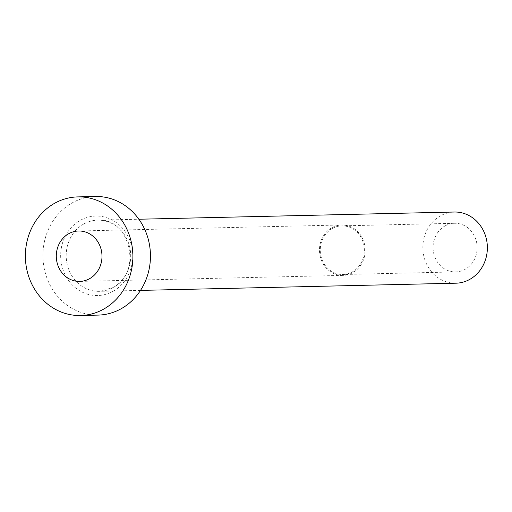 <?xml version="1.0" encoding="UTF-8"?>
<svg xmlns="http://www.w3.org/2000/svg" width="512" height="512" viewBox="0 0 512 512"><rect width="100%" height="100%" fill="white"/><g stroke="black" fill="none" stroke-linecap="round" stroke-linejoin="round"><path stroke-width="0.38" stroke-dasharray="2.56 1.92" d="M332.397 228.416A24.32 22.042 88.7 0 1 341.766 225.869A24.32 22.042 88.7 0 1 363.699 244.371A24.32 22.042 88.7 0 1 352.243 271.955A24.32 22.042 88.7 0 1 342.874 274.502A24.32 22.042 88.7 0 1 320.941 256A24.32 22.042 88.7 0 1 332.397 228.416M445.19 225.837A24.32 22.042 88.7 0 1 454.554 223.29A24.32 22.042 88.7 0 1 476.493 241.792A24.32 22.042 88.7 0 1 465.03 269.376A24.32 22.042 88.7 0 1 455.667 271.923A24.32 22.042 88.7 0 1 433.728 253.427A24.32 22.042 88.7 0 1 445.19 225.837M332.038 227.622A25.21 22.848 88.7 0 1 341.747 224.979A25.21 22.848 88.7 0 1 364.486 244.154A25.21 22.848 88.7 0 1 352.602 272.749A25.21 22.848 88.7 0 1 342.899 275.392A25.21 22.848 88.7 0 1 320.154 256.218A25.21 22.848 88.7 0 1 332.038 227.622M455.923 283.194A35.597 32.256 88.7 0 1 423.821 256.122A35.597 32.256 88.7 0 1 440.595 215.75A35.597 32.256 88.7 0 1 454.298 212.026M98.042 315.104A59.322 53.766 88.7 0 1 44.538 269.984A59.322 53.766 88.7 0 1 72.493 202.707A59.322 53.766 88.7 0 1 95.334 196.493M112.902 291.373A39.744 36.026 -91.3 0 0 128.858 238.074A39.744 36.026 -91.3 0 0 80.474 220.224A39.744 36.026 -91.3 0 0 64.518 273.523A39.744 36.026 -91.3 0 0 112.902 291.373M83.923 223.904A35.597 32.256 88.7 0 1 97.632 220.173A35.597 32.256 88.7 0 1 129.734 247.245A35.597 32.256 88.7 0 1 112.96 287.616A35.597 32.256 88.7 0 1 99.258 291.341A35.597 32.256 88.7 0 1 67.155 264.269A35.597 32.256 88.7 0 1 83.923 223.904M454.554 223.29L341.766 225.869M341.747 224.979L78.566 230.995M140.499 290.4L99.258 291.341L112.653 287.693C143.066 273.491 130.144 216.966 97.632 220.173L138.874 219.232M342.899 275.392L79.718 281.408M455.667 271.923L342.874 274.502"/><path stroke-width="0.77" d="M89.427 278.765A25.21 22.848 -91.3 0 0 101.306 250.17A25.21 22.848 -91.3 0 0 78.566 230.995A25.21 22.848 -91.3 0 0 68.858 233.638A25.21 22.848 -91.3 0 0 56.979 262.227A25.21 22.848 -91.3 0 0 79.718 281.408A25.21 22.848 -91.3 0 0 89.427 278.765M138.874 219.232L454.298 212.026A35.597 32.256 88.7 0 1 486.4 239.098A35.597 32.256 88.7 0 1 469.626 279.462A35.597 32.256 88.7 0 1 455.923 283.194L140.499 290.4M77.786 196.896L95.334 196.493A59.322 53.766 88.7 0 1 148.838 241.613A59.322 53.766 88.7 0 1 120.883 308.896A59.322 53.766 88.7 0 1 98.042 315.104L80.499 315.507A59.322 53.766 88.7 0 1 26.995 270.387A59.322 53.766 88.7 0 1 54.944 203.104A59.322 53.766 88.7 0 1 77.786 196.896A59.322 53.766 88.7 0 1 131.29 242.016A59.322 53.766 88.7 0 1 103.341 309.293A59.322 53.766 88.7 0 1 80.499 315.507"/></g></svg>
